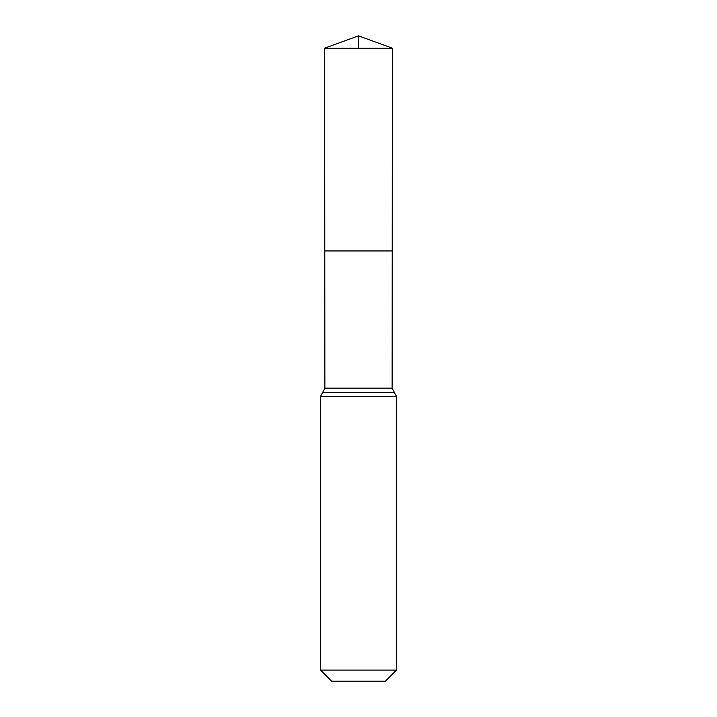 <?xml version="1.0" encoding="UTF-8"?>
<svg xmlns="http://www.w3.org/2000/svg" width="717" height="717" viewBox="0 0 717 717"><rect width="100%" height="100%" fill="white"/><g stroke="black" fill="none" stroke-linecap="round" stroke-linejoin="round"><path stroke-width="1.08" d="M324.864 388.157L324.783 250.95L392.217 250.95L324.783 250.95L324.658 48.173L392.342 48.173L392.136 388.157L324.864 388.157L322.704 392.307L394.296 392.307L392.136 388.157M394.296 392.307L396.456 396.456L320.544 396.456L322.704 392.307L394.296 392.307M396.456 670.108L320.544 670.108L331.577 681.15L385.423 681.15L396.456 670.108L396.456 396.456M320.544 670.108L320.544 396.456M324.658 48.173L358.5 35.85L392.342 48.173M358.5 48.173L358.5 35.85L324.658 48.173L324.783 250.95L358.5 250.95"/></g></svg>
